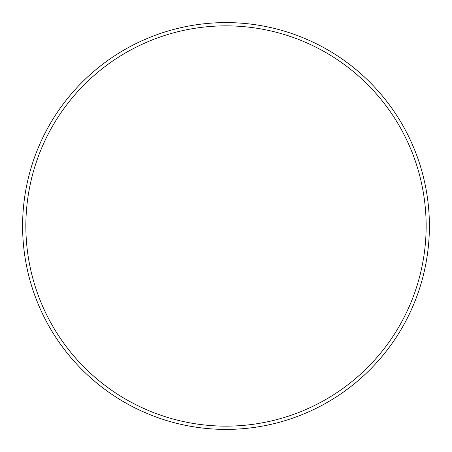 <?xml version="1.0" encoding="UTF-8"?>
<svg xmlns="http://www.w3.org/2000/svg" width="452" height="452" viewBox="0 0 452 452"><rect width="100%" height="100%" fill="white"/><g stroke="black" fill="none" stroke-linecap="round" stroke-linejoin="round"><path stroke-width="0.34" stroke-dasharray="2.26 1.69" d="M25.854 226A200.146 200.146 0 0 1 226 25.854A200.146 200.146 0 0 1 426.146 226A200.146 200.146 0 0 1 226 426.146A200.146 200.146 0 0 1 25.854 226M429.4 226A203.4 203.4 0 0 0 226 22.6A203.4 203.4 0 0 0 22.6 226A203.4 203.4 0 0 0 226 429.4A203.4 203.4 0 0 0 429.4 226"/><path stroke-width="0.68" d="M426.146 226A200.146 200.146 0 0 0 226 25.854A200.146 200.146 0 0 0 25.854 226A200.146 200.146 0 0 0 226 426.146A200.146 200.146 0 0 0 426.146 226M22.6 226A203.4 203.4 0 0 1 226 22.6A203.4 203.4 0 0 1 429.4 226A203.4 203.4 0 0 1 226 429.4A203.4 203.4 0 0 1 22.6 226"/></g></svg>
